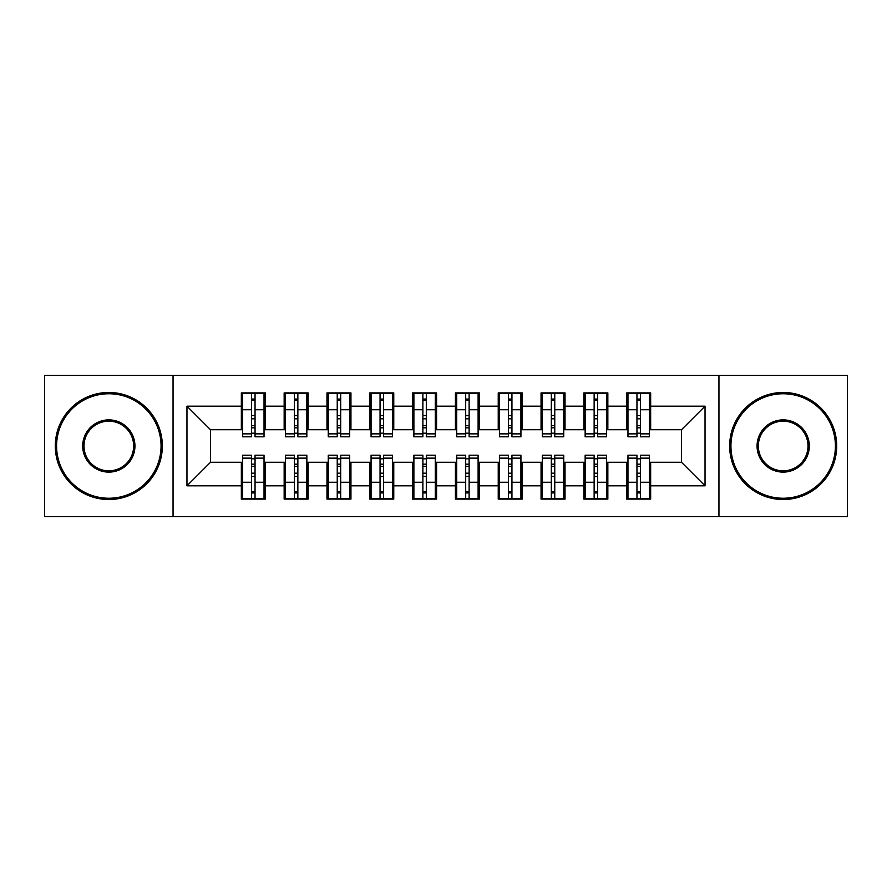 <?xml version="1.0" encoding="UTF-8"?>
<svg xmlns="http://www.w3.org/2000/svg" width="892" height="892" viewBox="0 0 892 892"><rect width="100%" height="100%" fill="white"/><g stroke="black" fill="none" stroke-linecap="round" stroke-linejoin="round"><path stroke-width="1.34" d="M718.952 516.646L847.4 516.646L847.4 375.354L718.952 375.354L718.952 516.646L173.048 516.646L173.048 375.354L44.6 375.354L44.6 516.646L173.048 516.646M636.955 418.816L640.389 418.816L636.955 418.816M640.389 473.184L636.955 473.184L640.389 473.184M594.139 418.816L597.573 418.816L594.139 418.816M597.573 473.184L594.139 473.184L597.573 473.184M551.323 418.816L554.757 418.816L551.323 418.816M554.757 473.184L551.323 473.184L554.757 473.184M508.507 418.816L511.941 418.816L508.507 418.816M511.941 473.184L508.507 473.184L511.941 473.184M465.691 418.816L469.125 418.816L465.691 418.816M469.125 473.184L465.691 473.184L469.125 473.184M422.875 418.816L426.309 418.816L422.875 418.816M426.309 473.184L422.875 473.184L426.309 473.184M380.059 418.816L383.493 418.816L380.059 418.816M383.493 473.184L380.059 473.184L383.493 473.184M337.243 418.816L340.677 418.816L337.243 418.816M340.677 473.184L337.243 473.184L340.677 473.184M294.427 418.816L297.861 418.816L294.427 418.816M297.861 473.184L294.427 473.184L297.861 473.184M718.952 375.354L173.048 375.354M242.624 429.732L210.512 429.732L186.963 406.183L186.963 485.817L241.342 485.817L241.342 499.096L265.314 499.096L265.314 485.817L284.158 485.817L284.158 499.096L308.13 499.096L308.13 485.817L326.974 485.817L326.974 499.096L350.946 499.096L350.946 485.817L369.79 485.817L369.79 499.096L393.762 499.096L393.762 485.817L412.606 485.817L412.606 499.096L436.578 499.096L436.578 485.817L455.422 485.817L455.422 499.096L479.394 499.096L479.394 485.817L498.238 485.817L498.238 499.096L522.21 499.096L522.21 485.817L541.054 485.817L541.054 499.096L565.026 499.096L565.026 485.817L583.87 485.817L583.87 499.096L607.842 499.096L607.842 485.817L626.686 485.817L626.686 499.096L650.658 499.096L650.658 462.268L681.488 462.268L681.488 429.732L649.376 429.732M186.963 406.183L241.342 406.183L241.342 429.732M681.488 429.732L705.037 406.183L650.658 406.183L650.658 392.904L626.686 392.904L626.686 406.183L607.842 406.183L607.842 392.904L583.87 392.904L583.87 406.183L565.026 406.183L565.026 392.904L541.054 392.904L541.054 406.183L522.21 406.183L522.21 392.904L498.238 392.904L498.238 406.183L479.394 406.183L479.394 392.904L455.422 392.904L455.422 406.183L436.578 406.183L436.578 392.904L412.606 392.904L412.606 406.183L393.762 406.183L393.762 392.904L369.79 392.904L369.79 406.183L350.946 406.183L350.946 392.904L326.974 392.904L326.974 406.183L308.13 406.183L308.13 392.904L284.158 392.904L284.158 406.183L265.314 406.183L265.314 392.904L241.342 392.904L241.342 406.183M705.037 406.183L705.037 485.817L650.658 485.817M607.842 485.817L607.842 462.268L627.968 462.268M626.686 485.817L626.686 462.268M650.658 406.183L650.658 429.732M565.026 485.817L565.026 462.268L585.152 462.268M583.87 485.817L583.87 462.268M626.686 406.183L626.686 429.732L606.56 429.732M607.842 406.183L607.842 429.732M522.21 485.817L522.21 462.268L542.336 462.268M541.054 485.817L541.054 462.268M583.87 406.183L583.87 429.732L563.744 429.732M565.026 406.183L565.026 429.732M479.394 485.817L479.394 462.268L499.52 462.268M498.238 485.817L498.238 462.268M541.054 406.183L541.054 429.732L520.928 429.732M522.21 406.183L522.21 429.732M436.578 485.817L436.578 462.268L456.704 462.268M455.422 485.817L455.422 462.268M498.238 406.183L498.238 429.732L478.112 429.732M479.394 406.183L479.394 429.732M393.762 485.817L393.762 462.268L413.888 462.268M412.606 485.817L412.606 462.268M455.422 406.183L455.422 429.732L435.296 429.732M436.578 406.183L436.578 429.732M350.946 485.817L350.946 462.268L371.072 462.268M369.79 485.817L369.79 462.268M412.606 406.183L412.606 429.732L392.48 429.732M393.762 406.183L393.762 429.732M308.13 485.817L308.13 462.268L328.256 462.268M326.974 485.817L326.974 462.268M369.79 406.183L369.79 429.732L349.664 429.732M350.946 406.183L350.946 429.732M265.314 485.817L265.314 462.268L285.44 462.268M284.158 485.817L284.158 462.268M326.974 406.183L326.974 429.732L306.848 429.732M308.13 406.183L308.13 429.732M251.611 418.816L255.045 418.816L251.611 418.816M255.045 473.184L251.611 473.184L255.045 473.184M186.963 485.817L210.512 462.268L242.624 462.268M241.342 485.817L241.342 462.268M284.158 406.183L284.158 429.732L264.032 429.732M265.314 406.183L265.314 429.732M210.512 429.732L210.512 462.268M627.968 429.732L626.686 429.732M585.152 429.732L583.87 429.732M542.336 429.732L541.054 429.732M499.52 429.732L498.238 429.732M456.704 429.732L455.422 429.732M413.888 429.732L412.606 429.732M371.072 429.732L369.79 429.732M328.256 429.732L326.974 429.732M285.44 429.732L284.158 429.732M264.032 462.268L265.314 462.268M306.848 462.268L308.13 462.268M349.664 462.268L350.946 462.268M392.48 462.268L393.762 462.268M435.296 462.268L436.578 462.268M478.112 462.268L479.394 462.268M520.928 462.268L522.21 462.268M563.744 462.268L565.026 462.268M606.56 462.268L607.842 462.268M649.376 462.268L650.658 462.268M705.037 485.817L681.488 462.268M242.624 393.339L264.032 393.339L242.624 393.339L242.624 436.79L251.611 436.79L251.611 393.495L264.032 393.562L264.032 436.79L255.045 436.79L255.045 393.562M251.611 399.07L255.045 399.07M251.611 433.2L255.045 433.2M255.045 427.825L251.611 427.825M251.611 425.718L255.045 425.718M265.314 413.241L264.032 413.241M265.314 418.816L264.032 418.816M242.624 413.241L241.342 413.241M242.624 418.816L241.342 418.816M264.032 498.661L242.624 498.661L264.032 498.661L264.032 455.21L255.045 455.21L255.045 498.505L242.624 498.438L242.624 455.21L251.611 455.21L251.611 498.438M255.045 492.93L251.611 492.93M255.045 458.8L251.611 458.8M251.611 464.175L255.045 464.175M255.045 466.282L251.611 466.282M241.342 478.759L242.624 478.759M241.342 473.184L242.624 473.184M264.032 478.759L265.314 478.759M264.032 473.184L265.314 473.184M285.44 393.339L306.848 393.339L285.44 393.339L285.44 436.79L294.427 436.79L294.427 393.495L306.848 393.562L306.848 436.79L297.861 436.79L297.861 393.562M294.427 399.07L297.861 399.07M294.427 433.2L297.861 433.2M297.861 427.825L294.427 427.825M294.427 425.718L297.861 425.718M308.13 413.241L306.848 413.241M308.13 418.816L306.848 418.816M285.44 413.241L284.158 413.241M285.44 418.816L284.158 418.816M328.256 393.339L349.664 393.339L328.256 393.339L328.256 436.79L337.243 436.79L337.243 393.495L349.664 393.562L349.664 436.79L340.677 436.79L340.677 393.562M337.243 399.07L340.677 399.07M337.243 433.2L340.677 433.2M340.677 427.825L337.243 427.825M337.243 425.718L340.677 425.718M350.946 413.241L349.664 413.241M350.946 418.816L349.664 418.816M328.256 413.241L326.974 413.241M328.256 418.816L326.974 418.816M371.072 393.339L392.48 393.339L371.072 393.339L371.072 436.79L380.059 436.79L380.059 393.495L392.48 393.562L392.48 436.79L383.493 436.79L383.493 393.562M380.059 399.07L383.493 399.07M380.059 433.2L383.493 433.2M383.493 427.825L380.059 427.825M380.059 425.718L383.493 425.718M393.762 413.241L392.48 413.241M393.762 418.816L392.48 418.816M371.072 413.241L369.79 413.241M371.072 418.816L369.79 418.816M413.888 393.339L435.296 393.339L413.888 393.339L413.888 436.79L422.875 436.79L422.875 393.495L435.296 393.562L435.296 436.79L426.309 436.79L426.309 393.562M422.875 399.07L426.309 399.07M422.875 433.2L426.309 433.2M426.309 427.825L422.875 427.825M422.875 425.718L426.309 425.718M436.578 413.241L435.296 413.241M436.578 418.816L435.296 418.816M413.888 413.241L412.606 413.241M413.888 418.816L412.606 418.816M306.848 498.661L285.44 498.661L306.848 498.661L306.848 455.21L297.861 455.21L297.861 498.505L285.44 498.438L285.44 455.21L294.427 455.21L294.427 498.438M297.861 492.93L294.427 492.93M297.861 458.8L294.427 458.8M294.427 464.175L297.861 464.175M297.861 466.282L294.427 466.282M284.158 478.759L285.44 478.759M284.158 473.184L285.44 473.184M306.848 478.759L308.13 478.759M306.848 473.184L308.13 473.184M349.664 498.661L328.256 498.661L349.664 498.661L349.664 455.21L340.677 455.21L340.677 498.505L328.256 498.438L328.256 455.21L337.243 455.21L337.243 498.438M340.677 492.93L337.243 492.93M340.677 458.8L337.243 458.8M337.243 464.175L340.677 464.175M340.677 466.282L337.243 466.282M326.974 478.759L328.256 478.759M326.974 473.184L328.256 473.184M349.664 478.759L350.946 478.759M349.664 473.184L350.946 473.184M392.48 498.661L371.072 498.661L392.48 498.661L392.48 455.21L383.493 455.21L383.493 498.505L371.072 498.438L371.072 455.21L380.059 455.21L380.059 498.438M383.493 492.93L380.059 492.93M383.493 458.8L380.059 458.8M380.059 464.175L383.493 464.175M383.493 466.282L380.059 466.282M369.79 478.759L371.072 478.759M369.79 473.184L371.072 473.184M392.48 478.759L393.762 478.759M392.48 473.184L393.762 473.184M435.296 498.661L413.888 498.661L435.296 498.661L435.296 455.21L426.309 455.21L426.309 498.505L413.888 498.438L413.888 455.21L422.875 455.21L422.875 498.438M426.309 492.93L422.875 492.93M426.309 458.8L422.875 458.8M422.875 464.175L426.309 464.175M426.309 466.282L422.875 466.282M412.606 478.759L413.888 478.759M412.606 473.184L413.888 473.184M435.296 478.759L436.578 478.759M435.296 473.184L436.578 473.184M108.824 393.762A52.238 52.238 0 0 0 56.586 446A52.238 52.238 0 0 0 108.824 498.238A52.238 52.238 0 0 0 161.062 446A52.238 52.238 0 0 0 108.824 393.762M108.824 499.52A53.52 53.52 0 0 1 55.304 446A53.52 53.52 0 0 1 108.824 392.48A53.52 53.52 0 0 1 162.344 446A53.52 53.52 0 0 1 108.824 499.52M108.824 419.887A26.113 26.113 0 0 1 134.937 446A26.113 26.113 0 0 1 108.824 472.113A26.113 26.113 0 0 1 82.711 446A26.113 26.113 0 0 1 108.824 419.887M108.824 470.831A24.831 24.831 0 0 0 133.655 446A24.831 24.831 0 0 0 108.824 421.169A24.831 24.831 0 0 0 83.993 446A24.831 24.831 0 0 0 108.824 470.831M783.176 393.762A52.238 52.238 0 0 0 730.938 446A52.238 52.238 0 0 0 783.176 498.238A52.238 52.238 0 0 0 835.414 446A52.238 52.238 0 0 0 783.176 393.762M783.176 499.52A53.52 53.52 0 0 1 729.656 446A53.52 53.52 0 0 1 783.176 392.48A53.52 53.52 0 0 1 836.696 446A53.52 53.52 0 0 1 783.176 499.52M783.176 419.887A26.113 26.113 0 0 1 809.289 446A26.113 26.113 0 0 1 783.176 472.113A26.113 26.113 0 0 1 757.063 446A26.113 26.113 0 0 1 783.176 419.887M783.176 470.831A24.831 24.831 0 0 0 808.007 446A24.831 24.831 0 0 0 783.176 421.169A24.831 24.831 0 0 0 758.345 446A24.831 24.831 0 0 0 783.176 470.831M456.704 393.339L478.112 393.339L456.704 393.339L456.704 436.79L465.691 436.79L465.691 393.495L478.112 393.562L478.112 436.79L469.125 436.79L469.125 393.562M465.691 399.07L469.125 399.07M465.691 433.2L469.125 433.2M469.125 427.825L465.691 427.825M465.691 425.718L469.125 425.718M479.394 413.241L478.112 413.241M479.394 418.816L478.112 418.816M456.704 413.241L455.422 413.241M456.704 418.816L455.422 418.816M478.112 498.661L456.704 498.661L478.112 498.661L478.112 455.21L469.125 455.21L469.125 498.505L456.704 498.438L456.704 455.21L465.691 455.21L465.691 498.438M469.125 492.93L465.691 492.93M469.125 458.8L465.691 458.8M465.691 464.175L469.125 464.175M469.125 466.282L465.691 466.282M455.422 478.759L456.704 478.759M455.422 473.184L456.704 473.184M478.112 478.759L479.394 478.759M478.112 473.184L479.394 473.184M499.52 393.339L520.928 393.339L499.52 393.339L499.52 436.79L508.507 436.79L508.507 393.495L520.928 393.562L520.928 436.79L511.941 436.79L511.941 393.562M508.507 399.07L511.941 399.07M508.507 433.2L511.941 433.2M511.941 427.825L508.507 427.825M508.507 425.718L511.941 425.718M522.21 413.241L520.928 413.241M522.21 418.816L520.928 418.816M499.52 413.241L498.238 413.241M499.52 418.816L498.238 418.816M542.336 393.339L563.744 393.339L542.336 393.339L542.336 436.79L551.323 436.79L551.323 393.495L563.744 393.562L563.744 436.79L554.757 436.79L554.757 393.562M551.323 399.07L554.757 399.07M551.323 433.2L554.757 433.2M554.757 427.825L551.323 427.825M551.323 425.718L554.757 425.718M565.026 413.241L563.744 413.241M565.026 418.816L563.744 418.816M542.336 413.241L541.054 413.241M542.336 418.816L541.054 418.816M585.152 393.339L606.56 393.339L585.152 393.339L585.152 436.79L594.139 436.79L594.139 393.495L606.56 393.562L606.56 436.79L597.573 436.79L597.573 393.562M594.139 399.07L597.573 399.07M594.139 433.2L597.573 433.2M597.573 427.825L594.139 427.825M594.139 425.718L597.573 425.718M607.842 413.241L606.56 413.241M607.842 418.816L606.56 418.816M585.152 413.241L583.87 413.241M585.152 418.816L583.87 418.816M520.928 498.661L499.52 498.661L520.928 498.661L520.928 455.21L511.941 455.21L511.941 498.505L499.52 498.438L499.52 455.21L508.507 455.21L508.507 498.438M511.941 492.93L508.507 492.93M511.941 458.8L508.507 458.8M508.507 464.175L511.941 464.175M511.941 466.282L508.507 466.282M498.238 478.759L499.52 478.759M498.238 473.184L499.52 473.184M520.928 478.759L522.21 478.759M520.928 473.184L522.21 473.184M563.744 498.661L542.336 498.661L563.744 498.661L563.744 455.21L554.757 455.21L554.757 498.505L542.336 498.438L542.336 455.21L551.323 455.21L551.323 498.438M554.757 492.93L551.323 492.93M554.757 458.8L551.323 458.8M551.323 464.175L554.757 464.175M554.757 466.282L551.323 466.282M541.054 478.759L542.336 478.759M541.054 473.184L542.336 473.184M563.744 478.759L565.026 478.759M563.744 473.184L565.026 473.184M606.56 498.661L585.152 498.661L606.56 498.661L606.56 455.21L597.573 455.21L597.573 498.505L585.152 498.438L585.152 455.21L594.139 455.21L594.139 498.438M597.573 492.93L594.139 492.93M597.573 458.8L594.139 458.8M594.139 464.175L597.573 464.175M597.573 466.282L594.139 466.282M583.87 478.759L585.152 478.759M583.87 473.184L585.152 473.184M606.56 478.759L607.842 478.759M606.56 473.184L607.842 473.184M627.968 393.339L649.376 393.339L627.968 393.339L627.968 436.79L636.955 436.79L636.955 393.495L649.376 393.562L649.376 436.79L640.389 436.79L640.389 393.562M636.955 399.07L640.389 399.07M636.955 433.2L640.389 433.2M640.389 427.825L636.955 427.825M636.955 425.718L640.389 425.718M650.658 413.241L649.376 413.241M650.658 418.816L649.376 418.816M627.968 413.241L626.686 413.241M627.968 418.816L626.686 418.816M649.376 498.661L627.968 498.661L649.376 498.661L649.376 455.21L640.389 455.21L640.389 498.505L627.968 498.438L627.968 455.21L636.955 455.21L636.955 498.438M640.389 492.93L636.955 492.93M640.389 458.8L636.955 458.8M636.955 464.175L640.389 464.175M640.389 466.282L636.955 466.282M626.686 478.759L627.968 478.759M626.686 473.184L627.968 473.184M649.376 478.759L650.658 478.759M649.376 473.184L650.658 473.184M242.624 393.562L251.611 393.562M255.045 433.858L264.032 433.858M255.045 409.751L264.032 409.751M242.624 433.858L251.611 433.858M242.624 409.751L251.611 409.751M251.611 415.549L255.045 415.549M251.611 400.196L255.045 400.196M264.032 498.438L255.045 498.438M251.611 458.142L242.624 458.142M251.611 482.249L242.624 482.249M264.032 458.142L255.045 458.142M264.032 482.249L255.045 482.249M255.045 476.451L251.611 476.451M255.045 491.804L251.611 491.804M285.44 393.562L294.427 393.562M297.861 433.858L306.848 433.858M297.861 409.751L306.848 409.751M285.44 433.858L294.427 433.858M285.44 409.751L294.427 409.751M294.427 415.549L297.861 415.549M294.427 400.196L297.861 400.196M328.256 393.562L337.243 393.562M340.677 433.858L349.664 433.858M340.677 409.751L349.664 409.751M328.256 433.858L337.243 433.858M328.256 409.751L337.243 409.751M337.243 415.549L340.677 415.549M337.243 400.196L340.677 400.196M371.072 393.562L380.059 393.562M383.493 433.858L392.48 433.858M383.493 409.751L392.48 409.751M371.072 433.858L380.059 433.858M371.072 409.751L380.059 409.751M380.059 415.549L383.493 415.549M380.059 400.196L383.493 400.196M413.888 393.562L422.875 393.562M426.309 433.858L435.296 433.858M426.309 409.751L435.296 409.751M413.888 433.858L422.875 433.858M413.888 409.751L422.875 409.751M422.875 415.549L426.309 415.549M422.875 400.196L426.309 400.196M306.848 498.438L297.861 498.438M294.427 458.142L285.44 458.142M294.427 482.249L285.44 482.249M306.848 458.142L297.861 458.142M306.848 482.249L297.861 482.249M297.861 476.451L294.427 476.451M297.861 491.804L294.427 491.804M349.664 498.438L340.677 498.438M337.243 458.142L328.256 458.142M337.243 482.249L328.256 482.249M349.664 458.142L340.677 458.142M349.664 482.249L340.677 482.249M340.677 476.451L337.243 476.451M340.677 491.804L337.243 491.804M392.48 498.438L383.493 498.438M380.059 458.142L371.072 458.142M380.059 482.249L371.072 482.249M392.48 458.142L383.493 458.142M392.48 482.249L383.493 482.249M383.493 476.451L380.059 476.451M383.493 491.804L380.059 491.804M435.296 498.438L426.309 498.438M422.875 458.142L413.888 458.142M422.875 482.249L413.888 482.249M435.296 458.142L426.309 458.142M435.296 482.249L426.309 482.249M426.309 476.451L422.875 476.451M426.309 491.804L422.875 491.804M456.704 393.562L465.691 393.562M469.125 433.858L478.112 433.858M469.125 409.751L478.112 409.751M456.704 433.858L465.691 433.858M456.704 409.751L465.691 409.751M465.691 415.549L469.125 415.549M465.691 400.196L469.125 400.196M478.112 498.438L469.125 498.438M465.691 458.142L456.704 458.142M465.691 482.249L456.704 482.249M478.112 458.142L469.125 458.142M478.112 482.249L469.125 482.249M469.125 476.451L465.691 476.451M469.125 491.804L465.691 491.804M499.52 393.562L508.507 393.562M511.941 433.858L520.928 433.858M511.941 409.751L520.928 409.751M499.52 433.858L508.507 433.858M499.52 409.751L508.507 409.751M508.507 415.549L511.941 415.549M508.507 400.196L511.941 400.196M542.336 393.562L551.323 393.562M554.757 433.858L563.744 433.858M554.757 409.751L563.744 409.751M542.336 433.858L551.323 433.858M542.336 409.751L551.323 409.751M551.323 415.549L554.757 415.549M551.323 400.196L554.757 400.196M585.152 393.562L594.139 393.562M597.573 433.858L606.56 433.858M597.573 409.751L606.56 409.751M585.152 433.858L594.139 433.858M585.152 409.751L594.139 409.751M594.139 415.549L597.573 415.549M594.139 400.196L597.573 400.196M520.928 498.438L511.941 498.438M508.507 458.142L499.52 458.142M508.507 482.249L499.52 482.249M520.928 458.142L511.941 458.142M520.928 482.249L511.941 482.249M511.941 476.451L508.507 476.451M511.941 491.804L508.507 491.804M563.744 498.438L554.757 498.438M551.323 458.142L542.336 458.142M551.323 482.249L542.336 482.249M563.744 458.142L554.757 458.142M563.744 482.249L554.757 482.249M554.757 476.451L551.323 476.451M554.757 491.804L551.323 491.804M606.56 498.438L597.573 498.438M594.139 458.142L585.152 458.142M594.139 482.249L585.152 482.249M606.56 458.142L597.573 458.142M606.56 482.249L597.573 482.249M597.573 476.451L594.139 476.451M597.573 491.804L594.139 491.804M627.968 393.562L636.955 393.562M640.389 433.858L649.376 433.858M640.389 409.751L649.376 409.751M627.968 433.858L636.955 433.858M627.968 409.751L636.955 409.751M636.955 415.549L640.389 415.549M636.955 400.196L640.389 400.196M649.376 498.438L640.389 498.438M636.955 458.142L627.968 458.142M636.955 482.249L627.968 482.249M649.376 458.142L640.389 458.142M649.376 482.249L640.389 482.249M640.389 476.451L636.955 476.451M640.389 491.804L636.955 491.804"/></g></svg>
